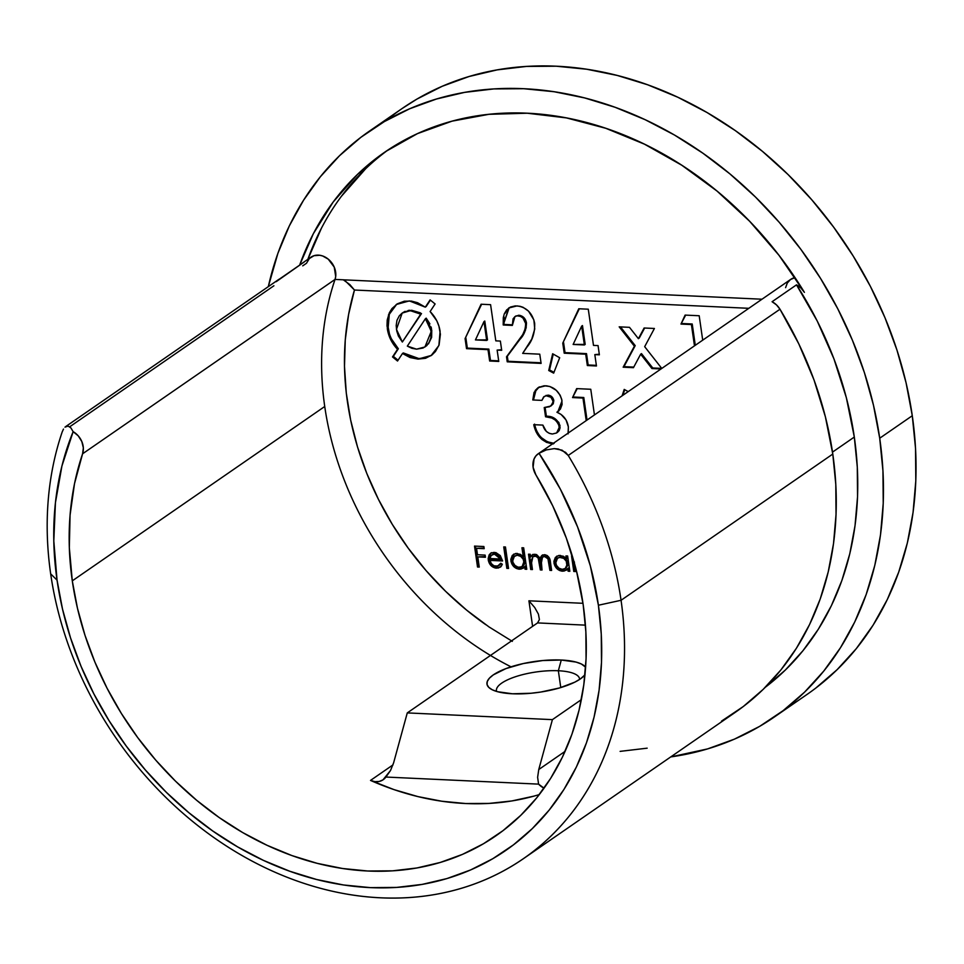 <?xml version="1.0" encoding="UTF-8"?>
<svg xmlns="http://www.w3.org/2000/svg" width="964" height="964" viewBox="0 0 964 964"><rect width="100%" height="100%" fill="white"/><g stroke="black" fill="none" stroke-linecap="round" stroke-linejoin="round"><path stroke-width="1.45" d="M546.287 449.911L539.009 453.273A313.276 253.122 55.4 0 1 598.403 605.235L621.057 600.283A330.074 266.691 -124.6 0 0 568.242 455.454L565.579 452.345L558.264 448.983L554.228 448.622L546.287 449.911L554.228 448.622L562.133 450.188L568.242 455.454A330.074 266.691 55.4 0 1 621.057 600.283L598.403 605.235A313.276 253.122 55.4 0 1 370.224 887.615A313.276 253.122 55.4 0 1 57.045 580.135L50.67 573.845A330.074 266.691 -124.6 0 0 380.647 897.797A330.074 266.691 -124.6 0 0 621.057 600.283L832.788 454.056A330.074 266.691 -124.6 0 0 779.972 309.227L568.242 455.454L779.972 309.227A17.219 13.906 -124.6 0 0 772.08 301.72L796.505 284.85L772.08 301.72L776.478 304.877L779.972 309.227L798.794 343.871L814.002 379.9L825.389 416.81L832.788 454.056L621.057 600.283A330.074 266.691 55.4 0 1 523.44 858.659A330.074 266.691 55.4 0 1 235.819 851.863A330.074 266.691 55.4 0 1 50.67 573.845A330.074 266.691 55.4 0 1 62.178 431.993A330.074 266.691 -124.6 0 0 50.67 573.845L57.045 580.135L62.515 609.103L70.541 637.915L81.036 666.293L93.918 693.96L109.04 720.65L126.272 746.1L145.444 770.079L166.374 792.36L188.86 812.7L212.683 830.932L237.602 846.874L263.401 860.358L289.815 871.263L316.602 879.493L343.485 884.964L370.224 887.615L396.553 887.422L422.208 884.386L446.971 878.553L470.565 869.962L492.797 858.707L513.438 844.874L532.285 828.63L549.167 810.109L563.916 789.492L576.388 766.97L586.474 742.786L594.065 717.144L599.078 690.308L601.488 662.533L601.259 634.083L598.403 605.235L590.33 565.844L577.569 526.922L560.361 489.17L539.009 453.273L546.287 449.911M579.593 679.451A41.994 12.966 -8.2 0 0 558.349 670.751L561.277 660.027A50.393 15.557 171.8 0 1 585.606 667.196L581.352 663.991L576.074 662.087L561.277 660.027L558.349 670.751A41.994 12.966 171.8 0 1 579.545 678.813A41.994 12.966 171.8 0 1 579.593 679.451M584.967 674.812A50.393 15.557 171.8 0 1 584.738 675.101A50.393 15.557 171.8 0 1 512.414 693.779L497.617 691.718L492.339 689.814L488.784 687.404L487.073 684.597L487.266 681.488L489.375 678.21L493.303 674.884L505.967 668.582L523.332 663.545L542.756 660.545L561.277 660.027A50.393 15.557 171.8 0 0 504.027 669.341A50.393 15.557 171.8 0 0 490.387 688.694A50.393 15.557 171.8 0 0 512.414 693.779L530.935 693.261L540.72 692.056L559.469 687.959L574.785 682.175L580.388 678.921L584.967 674.812M560.771 687.573L558.349 670.751L560.771 687.573M765.705 686.971L785.371 670.016L802.976 650.7L818.352 629.203L831.366 605.717L841.873 580.497L849.79 553.758L855.02 525.766L857.538 496.797L857.297 467.13L854.309 437.053A326.712 263.979 -124.6 0 0 796.505 284.85L800.915 288.007L804.41 292.357L778.948 255.255L749.655 221.286L717.059 191.089L681.765 165.218L644.434 144.154L605.754 128.284L566.446 117.909L527.248 113.222L488.881 114.318L452.056 121.151L417.46 133.622L385.745 151.493L357.475 174.412L333.207 201.982L313.372 233.662L299.647 265.136A330.074 266.691 55.4 0 1 384.455 152.372A330.074 266.691 55.4 0 1 804.41 292.357A17.219 13.906 55.4 0 0 796.505 284.85L817.219 321L833.92 358.825L846.356 397.722L854.309 437.053L832.498 452.116L854.309 437.053A326.712 263.979 -124.6 0 1 765.32 687.26M523.44 858.659L735.171 712.42A330.074 266.691 -124.6 0 0 832.788 454.056L835.8 484.446L836.041 514.427L833.511 543.684L828.209 571.965L820.219 598.969L809.603 624.467L796.457 648.182L780.924 669.908L763.139 689.417L743.268 706.54L721.53 721.108M302.744 265.847L306.48 263.268L309.396 258.497L314.047 255.689L319.711 255.267L322.663 255.978L328.23 259.135L334.231 267.112L335.701 276.523L335.038 279.427L326.892 285.043A17.219 13.906 -124.6 0 0 326.892 285.055L335.038 279.427L326.892 285.043A17.219 13.906 -124.6 0 0 326.892 285.055L82.591 453.791L83.338 447.814L81.807 441.512L78.229 435.836L73.144 431.667L70.866 427.847L73.144 431.667A17.219 13.906 55.4 0 1 82.591 453.791L74.505 483.663L70.071 515.101L69.324 547.648L72.288 580.846A295.635 238.867 55.4 0 1 82.591 453.791L335.038 279.44A295.635 238.867 -124.6 0 0 324.735 406.495L72.288 580.846L77.445 608.188L85.013 635.372L94.93 662.148L107.076 688.26L121.356 713.444L137.611 737.46L155.71 760.102L175.46 781.117L196.68 800.313L219.153 817.52L242.675 832.559L267.028 845.283L291.947 855.586L317.228 863.346L342.594 868.504L367.826 871.01L392.673 870.829L416.894 867.974L440.247 862.455L462.527 854.357L483.506 843.729L502.979 830.679L520.777 815.339L536.707 797.867L550.625 778.406L562.398 757.162L571.905 734.327L579.063 710.143L583.798 684.814L586.076 658.605L585.859 631.757L583.16 604.536L576.532 571.17L566.338 538.117L552.709 505.835L535.864 474.818A17.219 13.906 55.4 0 1 533.104 467.263L535.864 474.818A295.635 238.867 55.4 0 1 583.16 604.536A295.635 238.867 55.4 0 1 495.725 835.945A295.635 238.867 55.4 0 1 238.12 829.859A295.635 238.867 55.4 0 1 72.288 580.846L324.735 406.495A295.635 238.867 -124.6 0 0 490.471 655.448M533.96 796.119L511.836 800.951L488.965 803.422L465.552 803.518L441.801 801.229L417.906 796.589L394.071 789.636L370.513 780.418L392.975 764.898L370.513 780.418A295.635 238.867 -124.6 0 0 539.31 794.565M774.393 716.975A356.102 287.73 55.4 0 1 670.739 756.921L707.576 748.908L734.411 739.147L759.68 726.35L783.142 710.637L804.566 692.152L823.75 671.101L840.524 647.663L854.694 622.069L866.154 594.571L874.782 565.434L880.494 534.924L883.229 503.353L882.964 471.022L879.71 438.222A356.102 287.73 55.4 0 1 774.393 716.975L806.976 694.478A356.102 287.73 -124.6 0 0 912.281 415.725L879.71 438.222L873.492 405.302L864.383 372.55L852.441 340.292L837.8 308.842L820.605 278.512L801.024 249.568L779.225 222.31L755.439 196.993L729.881 173.857L702.804 153.143L674.463 135.02L645.145 119.693L615.116 107.293L584.678 97.942L554.107 91.725L523.717 88.712L493.797 88.929L464.624 92.375L436.487 99.015L409.652 108.775L384.383 121.572L360.922 137.286L339.485 155.758L320.301 176.822L303.54 200.259L289.357 225.841L277.897 253.339L268.305 286.657A356.102 287.73 55.4 0 1 369.658 130.947A356.102 287.73 55.4 0 1 679.969 138.274A356.102 287.73 55.4 0 1 879.71 438.222L912.281 415.725A356.102 287.73 -124.6 0 0 712.541 115.776A356.102 287.73 -124.6 0 0 402.229 108.45A356.102 287.73 -124.6 0 0 386.419 120.392M539.406 619.515L538.406 614.116L534.731 607.549L528.923 600.801L532.598 626.347L528.923 600.801L582.979 603.307L528.923 600.801L534.731 607.549L538.406 614.116L539.406 619.515L537.575 622.913L407.278 712.902L552.408 719.638L581.352 699.647L552.408 719.638L538.756 769.537L565.097 751.342L538.756 769.537L552.408 719.638L407.278 712.902L537.647 622.865M343.305 279.801L349.86 284.609L354.451 290.031L748.823 308.311L354.451 290.031L348.594 314.505L345.257 340.027L344.485 366.308L346.293 393.083L350.655 420.075L357.524 446.971L366.826 473.517L378.466 499.412L392.312 524.404L408.242 548.215L426.064 570.592L445.597 591.306L466.636 610.128L488.953 626.877L512.33 641.361M575.508 571.556L573.785 571.471L571.58 556.18L572.375 556.216L571.58 556.18L573.785 571.471L574.592 570.905L572.58 556.879L574.592 570.905L573.785 571.471L575.508 571.556L574.713 566.025L575.508 571.556M574.387 563.084L574.387 561.928M566.326 558.746L565.916 555.927L567.639 555.999L569.845 571.291L568.121 571.206L567.736 568.567L564.024 571.11L559.542 570.507L554.939 566.001L553.878 561.373L555.348 557.433L558.795 555.457L563.518 556.3L566.326 558.746L560.205 555.385L556.541 556.336L553.963 562.916C555.083 567.796 557.903 570.555 562.434 571.206L566.145 570.266L567.736 568.567L568.121 571.206L569.845 571.291L567.639 555.999L565.916 555.927L566.326 558.746L567.133 558.192L566.326 558.746M508.546 568.447L506.823 568.362L503.738 546.913L505.461 546.986L508.546 568.447L505.461 546.986L503.738 546.913L506.823 568.362L507.642 567.808L504.642 546.95L507.642 567.808L506.823 568.362L508.546 568.447M490.025 560.397L491.315 563.578L493.917 565.772L497.677 566.073L500.665 563.289L502.316 564.229L501.449 565.964L498.388 568.001L495.026 567.965L491.05 565.651L489.206 562.988L488.158 558.59L489.134 554.927L491.242 552.89L495.858 552.577L500.292 555.601L502.581 560.976L490.025 560.397L502.581 560.976L500.292 555.601L494.207 552.336L490.688 553.216L489.134 554.927L488.254 559.951C489.278 564.808 492.014 567.543 496.448 568.158L500.183 567.218L502.316 564.229L500.665 563.289L499.051 565.446L495.966 566.266C492.761 565.82 490.784 563.856 490.025 560.397L490.845 559.831L490.025 560.397M691.405 324.555L680.982 324.073L685.103 315.095L699.189 315.746L702.708 340.159L699.189 315.746L685.103 315.095L680.982 324.073L685.645 315.12L680.982 324.073L691.405 324.555L694.478 345.847L691.405 324.555L692.224 323.988L691.405 324.555M623.154 367.2L634.396 346.197L619.189 326.844L629.48 327.326L638.409 338.677L644.121 328.001L654.411 328.471L644.675 346.666L661.774 368.429L644.675 346.666L654.411 328.471L644.121 328.001L638.409 338.677L629.48 327.326L619.189 326.844L634.396 346.197L635.204 345.63L620.491 326.904L635.204 345.63L623.154 367.2L633.444 367.682L623.154 367.2M661.015 368.959L651.941 368.537L640.662 354.186L633.444 367.682L640.662 354.186L651.941 368.537L661.015 368.959M564.217 353.198L562.759 343.136L578.774 308.757L588.281 309.203L593.487 345.389L598.054 345.594L599.379 354.824L594.824 354.607L596.451 365.971L587.341 365.537L585.702 354.186L564.217 353.198L585.702 354.186L587.341 365.537L596.451 365.971L594.824 354.607L599.379 354.824L598.054 345.594L593.487 345.389L588.281 309.203L578.774 308.757L562.759 343.136L579.316 308.781L562.759 343.136L564.217 353.198L565.024 352.631L564.217 353.198M430.101 299.888L435.113 303.961L430.113 311.541L436.788 320.783L438.897 326.037L440.403 334.255L439.09 344.931L435.439 351.511L431.993 354.969L425.51 358.295L417.978 359.102L410.062 357.548L402.482 353.499L397.529 361.018L392.517 356.933L397.529 349.317L390.733 339.665L388.564 334.231L387.01 325.832L387.227 319.952L389.336 312.818L391.95 308.576L397.421 303.793L404.278 301.214L411.387 301.081L417.545 302.708L425.305 307.155L430.101 299.888L425.305 307.155L409.351 300.901L396.349 304.491L388.576 314.613L387.311 328.652C388.468 336.46 391.878 343.341 397.529 349.317L392.517 356.933L397.529 361.018L402.482 353.499L417.978 359.102L431.004 355.692L438.873 345.534L440.102 331.423C438.994 323.868 435.668 317.24 430.113 311.541L435.113 303.961L430.101 299.888M466.528 348.667L465.082 338.605L481.084 304.226L490.592 304.672L495.809 340.858L500.364 341.075L501.69 350.293L497.135 350.089L498.774 361.44L489.652 361.018L488.013 349.655L466.528 348.667L488.013 349.655L489.652 361.018L498.774 361.44L497.135 350.089L501.69 350.293L500.364 341.075L495.809 340.858L490.592 304.672L481.084 304.226L465.082 338.605L481.626 304.25L465.082 338.605L466.528 348.667L467.335 348.1L466.528 348.667M525.561 329.989L521.15 337.713L506.51 356.801L507.329 356.234L508.052 361.271L507.233 361.825L541.009 362.789L508.052 361.271L507.329 356.234L519.849 339.485C524.091 335.098 526.284 329.58 526.465 322.916L525.645 323.47L523.03 318.12L520.608 316.421L517.15 315.818L515.005 316.541L513.065 318.843L512.342 325.41L503.22 324.988L503.292 317.638L504.317 313.782L506.654 309.926L510.498 307.022L515.306 305.889L520.054 306.299L523.066 307.299L528.537 311.155L533.887 319.94L534.743 329.037L531.754 339.099L522.681 353.378L539.768 354.174L541.105 363.404L507.233 361.825L506.51 356.801L522.765 334.592L525.392 328.314L525.645 323.47C525.476 330.134 523.271 335.665 519.042 340.051L506.51 356.801L507.233 361.825L541.105 363.404L539.768 354.174L522.681 353.378L527.019 347.004C532.465 340.533 535.008 332.592 534.659 323.205C532.309 312.951 526.44 307.179 517.029 305.901L508.763 307.998L503.22 324.988L512.342 325.41L514.933 316.59L518.753 315.24L514.933 316.59M553.661 373.14L548.733 370.501L552.649 353.764L559.686 357.74L553.661 373.14L559.686 357.74L552.649 353.764L548.733 370.501L549.552 369.947L553.252 354.113L549.552 369.947L548.733 370.501L553.661 373.14M622.093 395.843L624.214 389.408L628.203 391.613L624.214 389.408L622.093 395.843M582.967 398.06L572.544 397.578L576.665 388.613L590.763 389.263L594.451 414.93L590.763 389.263L576.665 388.613L572.544 397.578L577.207 388.637L572.544 397.578L582.967 398.06L586.22 420.617L582.967 398.06L583.786 397.505L582.967 398.06M556.602 432.969L560.036 425.727L556.602 432.969L552.384 434.005C547.504 433.426 544.335 430.462 542.877 425.1L533.755 424.678C536.285 436.174 542.804 442.584 553.324 443.91L546.588 442.392L541.876 439.451L536.08 431.86L534.164 426.498L533.755 424.678L542.877 425.1L546.299 431.378L549.215 433.318L552.384 434.005L556.577 432.981L558.361 431.137L559.289 428.257L558.59 424.064L555.71 420.328L551.806 418.014L545.552 416.773L544.226 407.543L549.444 406.784L552.432 404.338L553.011 401.144L550.95 397.264L546.142 395.746L543.612 396.939L541.901 400.385L532.791 399.964L534.056 392.444L538.514 387.408L544.202 385.769L549.854 386.492L556.228 390.3L560.108 395.156L561.759 399.458L562.096 404.494L560.385 409.122L556.915 412.218L561.072 414.436L566.001 419.918L568.35 426.811L568.061 433.884M479.253 567.085L477.529 567.013L474.517 546.094L483.88 546.528L484.181 548.673L476.553 548.311L477.481 554.746L485.109 555.107L485.422 557.252L477.795 556.903L479.253 567.085L477.795 556.903L485.422 557.252L485.109 555.107L477.481 554.746L476.553 548.311L484.181 548.673L483.88 546.528L474.517 546.094L477.529 567.013L478.349 566.446L475.421 546.13L478.349 566.446L477.529 567.013L479.253 567.085M523.271 556.879L521.946 547.757L523.669 547.829L526.766 569.29L525.043 569.206L524.657 566.567L520.958 569.122L516.463 568.507L511.86 564L510.8 559.373L512.27 555.433L515.716 553.457L520.452 554.372L523.271 556.879L517.126 553.396L513.463 554.336L510.884 560.915C512.005 565.796 514.824 568.555 519.355 569.218L523.066 568.266L524.657 566.567L525.043 569.206L526.766 569.29L523.669 547.829L521.946 547.757L523.271 556.879L524.079 556.324L523.271 556.879M532.429 569.555L530.706 569.471L528.501 554.192L530.224 554.264L530.61 556.927L532.887 554.565L536.55 554.541L540.021 558.12L541.744 555.577L544.636 554.674L547.275 555.565L549.504 558.373L551.625 570.447L549.902 570.363L547.95 558.807L544.612 556.529L542.443 557.144L541.129 558.975L542.033 570.001L540.31 569.917L538.225 558.18L535.924 556.24L532.935 556.65L531.272 560.65L532.429 569.555L531.501 563.121L532.899 556.674L534.996 556.083C537.792 556.855 539.189 558.879 539.189 562.145L540.31 569.917L542.033 570.001L541.166 564.048L542.515 557.096L544.612 556.529C547.287 557.144 548.661 559 548.709 562.072L549.902 570.363L551.625 570.447L550.432 562.169C550.203 558.023 548.263 555.529 544.636 554.674L541.949 555.421L540.021 558.12L535.02 554.228L532.249 554.866L530.61 556.927L530.224 554.264L528.501 554.192L530.706 569.471L531.513 568.917L529.405 554.228L531.513 568.917L530.706 569.471L532.429 569.555M276.186 281.681L304.166 262.015A17.219 13.906 55.4 0 0 302.829 262.81A17.219 13.906 55.4 0 0 301.612 263.775L279.741 278.885A17.219 13.906 -124.6 0 0 278.403 279.68L65.54 426.691M401.964 108.631L416.954 99.075L442.223 86.278L469.058 76.517L497.195 69.878L526.368 66.432L556.288 66.215L586.678 69.227L617.249 75.445L647.688 84.796L677.716 97.195L707.034 112.523L735.375 130.646L762.452 151.36L788.01 174.496L811.796 199.813L833.595 227.07L853.188 256.014L870.384 286.344L885.012 317.795L896.954 350.053L906.076 382.804L912.281 415.725L915.547 448.525L915.8 480.855L913.065 512.426L907.353 542.937L898.725 572.074L887.278 599.572L873.095 625.166L856.333 648.603L837.138 669.655L815.713 688.139M785.6 287.646L787.287 283.042L790.408 279.596L794.999 277.608A17.219 13.906 -124.6 0 0 790.649 279.427L538.201 453.779A17.219 13.906 55.4 0 1 539.009 453.273L536.092 455.671L534.044 458.96L533.104 467.263A17.219 13.906 55.4 0 1 538.201 453.779M511.016 666.823A295.635 238.867 55.4 0 1 324.735 406.495A295.635 238.867 55.4 0 1 335.038 279.44L335.038 279.44A17.219 13.906 -124.6 0 0 329.17 259.943A17.219 13.906 -124.6 0 0 310.974 257.183L302.829 262.81M69.709 426.787L273.909 285.766M73.144 431.667L61.913 466.058L55.43 502.714L53.803 540.961L57.045 580.135A313.276 253.122 55.4 0 1 73.144 431.667M585.425 625.142L537.575 622.913L585.425 625.142M393.625 762.813L407.278 712.902L393.625 762.813L390.528 770.489L385.913 777.044L538.587 784.13L544.045 788.203A16.798 13.568 55.4 0 1 538.587 784.13L537.623 777.309L538.756 769.537L537.623 777.309L538.587 784.13L385.913 777.044A16.798 13.568 55.4 0 1 383.178 779.731A16.798 13.568 55.4 0 1 370.513 780.418L374.912 781.647L379.189 781.467L382.973 779.876L390.528 770.489L393.625 762.813M620.117 751.366L647.157 748.172M388.564 149.601A330.074 266.691 -124.6 0 0 307.853 259.34L321.506 228.046M335.038 279.427L761.982 299.214L335.038 279.427M365.621 168.784L341.352 196.355M345.413 281.006L354.391 289.935M354.451 290.031A278.837 225.299 -124.6 0 0 485.844 624.72M496.556 691.417A41.994 12.966 171.8 0 1 496.424 690.802A41.994 12.966 171.8 0 1 516.174 676.499A41.994 12.966 171.8 0 1 558.349 670.751A41.994 12.966 -8.2 0 0 515.306 676.788A41.994 12.966 -8.2 0 0 496.556 691.417M431.414 355.403L417.978 359.102L418.786 358.536L403.301 352.945L402.482 353.499L403.301 352.945L412.845 357.608L418.786 358.536L426.317 357.728L431.414 355.403M391.517 339.027L398.349 348.751L393.336 356.379L398.06 360.223L393.336 356.379L392.517 356.933L398.349 348.751C392.697 342.786 389.287 335.894 388.118 328.085L387.311 328.652L388.118 328.085L389.299 314.3L396.758 304.214M426.124 306.6L430.39 300.117L426.124 306.6M396.24 304.6L391.083 310.48M390.143 312.264L389.215 314.541M388.468 317.084L388.046 319.277M387.817 325.266L389.408 333.749M431.752 330.122L424.931 346.968L431.752 330.122L426.209 318.156L425.401 318.723L430.944 330.676L431.752 330.122L431.631 337.388L428.438 343.931M427.064 345.365L425.004 346.883M424.931 346.968L416.569 349.161L407.326 346.124L425.401 318.723L426.209 318.156L429.896 323.856M431.053 326.929L431.462 328.519M402.699 312.722L405.097 311.348M408.242 310.444L409.917 310.275M421.509 313.589L402.349 342.015L421.509 313.589L411.628 310.275L410.809 310.842L420.702 314.144L421.509 313.589L402.349 342.015L396.457 329.327L402.193 313.071L411.628 310.275L420.34 312.842M411.628 310.275L402.193 313.071M410.809 310.842L407.435 311.011L402.036 313.18L399.265 315.879L396.963 320.325L396.18 325.603L396.758 331.026L398.397 336.038L402.349 342.015L420.702 314.144L415.846 311.733L410.809 310.842M416.569 349.161L423.039 348.028L426.112 346.04L428.944 342.666L430.812 337.954L431.137 332.544L430.245 327.495L425.401 318.723L407.326 346.124L411.869 348.305L416.569 349.161M501.605 349.691L497.135 350.089L501.605 349.691M498.677 360.837L489.652 361.018L490.471 360.452L488.832 349.101L467.335 348.1L465.889 338.051L467.335 348.1L488.832 349.101L490.471 360.452L498.677 360.837M487.507 339.87L484.784 321.036L483.976 321.602L484.784 321.036L487.507 339.87L475.445 339.918L483.976 321.602L486.687 340.437L487.507 339.87M483.976 321.602L475.445 339.918L486.687 340.437L483.976 321.602M503.835 320.699L504.039 324.434L512.282 324.808L503.22 324.988L509.185 307.733M517.933 315.806C522.139 316.361 524.717 318.915 525.645 323.47L526.465 322.916C525.525 318.349 522.958 315.794 518.753 315.24L517.933 315.806M503.907 318.891L504.112 317.072M505.124 313.252L507.486 309.336M508.57 308.239L509.185 307.721M526.139 328.061L526.32 322.193L523.85 317.566L520.09 315.421L515.812 315.975M553.987 372.321L549.552 369.947L553.987 372.321M599.295 354.222L594.824 354.607L599.295 354.222M596.367 365.356L587.341 365.537L588.148 364.982L586.522 353.631L565.024 352.631L563.578 342.569L565.024 352.631L586.522 353.631L588.148 364.982L596.367 365.356M585.184 344.401L582.473 325.567L581.666 326.133L582.473 325.567L585.184 344.401L573.134 344.449L581.666 326.133L584.377 344.967L585.184 344.401M581.666 326.133L573.134 344.449L584.377 344.967L581.666 326.133M639.216 338.123L644.627 328.025L639.216 338.123M661.738 368.393L651.941 368.537L652.761 367.971L641.482 353.619L640.662 354.186L641.482 353.619L652.761 367.971L661.738 368.393M633.758 367.091L623.973 366.645L635.204 345.63L623.973 366.645L633.758 367.091M695.285 345.281L692.224 323.988L681.801 323.506L692.224 323.988L695.285 345.281M622.901 395.276L624.744 389.697L622.901 395.276M587.028 420.051L583.786 397.505L573.363 397.023L583.786 397.505L587.028 420.051M534.08 394.18L533.598 399.409L536.092 389.83L535.273 390.396L532.791 399.964L541.901 400.385L544.166 396.505L547.95 395.132L544.166 396.505M558.313 411.291L556.915 412.218L557.939 411.556L562.036 400.94C559.723 391.83 554.3 386.769 545.757 385.769L538.02 387.721L535.273 390.396L538.43 387.456M568.254 433.017L568.35 426.811C567.145 419.75 563.325 414.894 556.915 412.218L559.024 410.809M541.298 437.596L547.407 441.825L554.131 443.356C543.624 442.018 537.105 435.608 534.574 424.124L535.49 427.751M550.854 406.049L553.818 400.59L550.854 406.049L544.226 407.543L545.552 416.773C552.107 416.629 556.662 419.798 559.216 426.293L560.036 425.727C557.469 419.232 552.914 416.062 546.371 416.207L545.552 416.773L546.371 416.207L545.118 407.507L546.371 416.207L553.637 417.894L558.855 422.437L560.108 427.691L559.18 430.571L557.397 432.414M547.13 395.698C550.251 395.987 552.215 397.807 553.011 401.144L553.818 400.59C553.035 397.24 551.071 395.421 547.95 395.132L547.13 395.698M534.851 391.926L539.322 386.853M539.418 435.439L536.876 431.257M551.083 405.844L553.24 403.783L553.818 400.59M553.577 399.518L551.757 396.698M550.227 395.662L546.022 395.397M484.097 548.058L476.553 548.311L484.097 548.058M485.338 556.65L477.795 556.903L485.338 556.65M479.168 566.483L478.349 566.446L479.168 566.483M499.051 565.446L501.063 563.518M500.581 566.916L497.255 567.591C492.821 566.989 490.098 564.253 489.073 559.397L488.254 559.951L489.073 559.397L489.953 554.36L489.134 554.927L491.11 552.962M502.473 560.373L490.845 559.831L502.473 560.373M500.931 566.712L498.243 567.579L494.375 566.928M499.207 567.447L498.243 567.579M492.568 565.76L491.869 565.097M490.905 563.904L488.965 557.987M489.085 556.722L490.881 553.167M499.653 565.024L501.135 563.398M491.977 554.915L495.388 553.649L494.568 554.216L500.593 559.024L489.941 558.53L491.158 555.481L495.388 553.649L501.401 558.457L500.593 559.024L501.401 558.457L500.461 556.565L497.243 554.035L494.412 553.685L492.315 554.601M491.158 555.481L489.941 558.53L500.593 559.024L497.34 555.023L494.074 554.204L491.158 555.481L492.616 554.36M508.462 567.844L507.642 567.808L508.462 567.844M526.681 568.688L525.043 569.206L525.862 568.652L525.476 566.001L524.657 566.567L525.476 566.001L525.862 568.652L526.681 568.688M523.464 567.965L520.162 568.652C515.644 568.001 512.824 565.229 511.703 560.361L513.86 554.095M524.079 556.324L522.85 547.793L524.079 556.324M513.764 554.179L511.607 558.807L512.691 563.47M513.547 564.832L515.909 567.145M518.668 568.435L523.259 568.073M524.765 561.036L524.32 564.398L522.958 565.952L524.765 561.036C523.91 557.276 521.729 555.168 518.234 554.71L522.488 556.626L524.488 559.831L524.765 561.036L523.946 561.602L524.765 561.036M514.499 556.24L517.692 554.71M517.415 555.276C520.922 555.722 523.091 557.831 523.946 561.602L522.151 566.507L519.138 567.338C515.692 566.844 513.523 564.735 512.619 561.024L514.499 556.059L518.234 554.71L513.679 556.806L512.655 559.024L512.896 562.217L514.921 565.398L518.029 567.181L521.235 567.001L522.922 565.832L524.018 562.795L523.211 559.228L520.705 556.385L517.415 555.276M518.234 554.71L514.499 556.059M531.417 556.361L533.056 554.3L531.417 556.361M541.551 556.108L542.346 555.192M543.262 556.577L546.287 556.108L548.769 558.252L550.721 569.796L551.541 569.845L549.902 570.363L550.721 569.796L549.528 561.518L548.709 562.072L549.528 561.518C549.468 558.433 548.106 556.59 545.419 555.975L542.515 557.096M539.997 561.578L541.117 569.363L541.937 569.399L540.31 569.917L541.117 569.363L539.997 561.578L539.189 562.145L539.997 561.578C539.997 558.313 538.611 556.288 535.815 555.529L533.719 556.108L537.635 556.095L539.84 560.59M532.345 568.953L531.513 568.917L532.345 568.953M569.76 570.688L568.121 571.206L568.929 570.652L568.555 568.001L567.736 568.567L568.555 568.001L568.929 570.652L569.76 570.688M566.543 569.965L563.241 570.652C558.71 570.001 555.891 567.23 554.782 562.361L556.939 556.095M567.133 558.192L566.82 555.963L567.133 558.192M556.843 556.18L554.686 560.807L555.77 565.458M556.614 566.82L558.987 569.146M561.747 570.435L566.338 570.061M565.217 568.519L566.952 565.928L566.278 561.217L563.783 558.385L559.421 557.325L556.758 558.807L555.626 562L556.481 565.362L558.951 568.182L562.217 569.338L565.217 568.519L567.832 563.036L565.229 568.507L562.217 569.338C558.771 568.832 556.59 566.736 555.698 563.024L557.566 558.06L560.494 557.264C564 557.722 566.169 559.831 567.025 563.603L567.832 563.036C566.989 559.265 564.808 557.156 561.313 556.71L564.603 557.819L567.097 560.662L567.772 565.362L566.037 567.953M557.566 558.24L560.771 556.71M561.313 556.71L557.566 558.06M575.424 570.941L574.592 570.905L575.424 570.941M63.467 429.088L62.178 431.993M70.866 427.847L68.083 426.076L64.974 427.148M369.658 130.947L402.229 108.45M396.349 304.491L397.168 303.925M500.183 567.218L501.003 566.651M490.688 553.216L491.507 552.661M523.066 568.266L523.886 567.7M522.151 566.507L522.97 565.952M541.949 555.421L542.768 554.854M532.899 556.674L533.719 556.108M566.145 570.266L566.965 569.7"/></g></svg>
